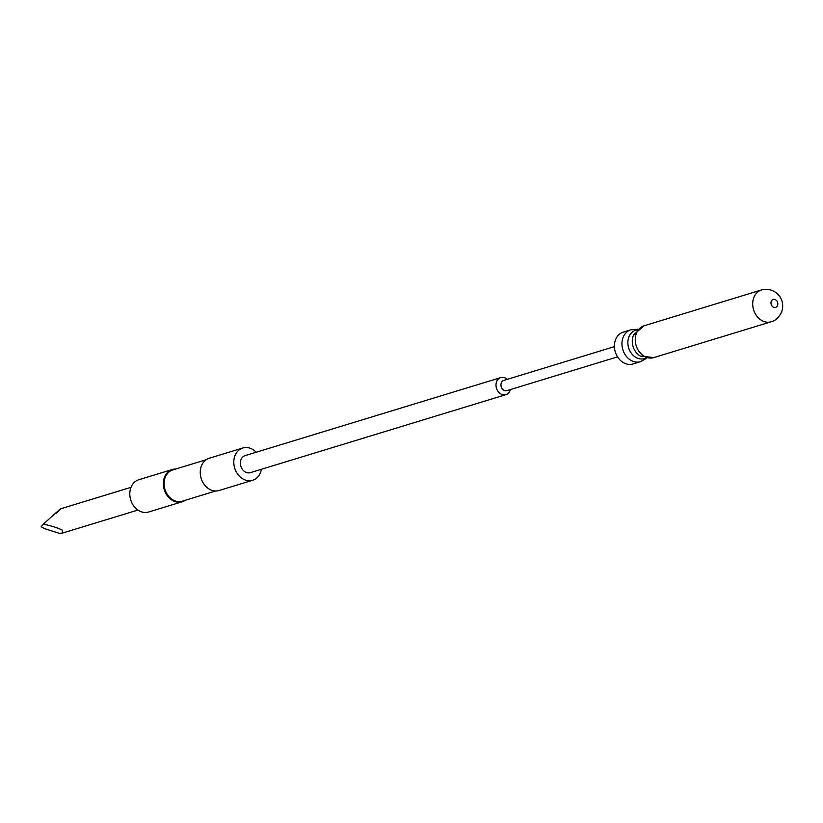 <?xml version="1.0" encoding="UTF-8"?>
<svg xmlns="http://www.w3.org/2000/svg" width="823" height="823" viewBox="0 0 823 823"><rect width="100%" height="100%" fill="white"/><g stroke="black" fill="none" stroke-linecap="round" stroke-linejoin="round"><path stroke-width="1.23" d="M630.809 329.838A16.635 13.425 -107 0 0 622.785 338.284A16.635 13.425 -107 0 0 626.005 355.917A16.635 13.425 -107 0 0 640.52 361.657L633 363.951A16.635 13.425 -107 0 1 618.474 358.211A16.635 13.425 -107 0 1 615.254 340.588A16.635 13.425 -107 0 1 623.289 332.132L630.809 329.838L637.907 329.21M614.421 346.637L503.799 380.401A5.35 4.31 73 0 0 500.95 384.907A5.35 4.31 73 0 0 503.83 390.205A5.35 4.31 73 0 0 506.917 390.627L617.538 356.863M507.287 379.331A8.909 7.191 73 0 0 505.888 378.313A8.909 7.191 73 0 0 500.744 377.603A8.909 7.191 73 0 0 495.991 385.113A8.909 7.191 73 0 0 500.806 393.939A8.909 7.191 73 0 0 505.95 394.649A8.909 7.191 73 0 0 510.404 389.557M500.744 377.603L245.12 455.613A8.909 7.191 73 0 0 240.367 463.123A8.909 7.191 73 0 0 245.182 471.949A8.909 7.191 73 0 0 250.315 472.659L505.95 394.649M256.179 452.239A16.872 13.621 73 0 0 252.527 449.337A16.872 13.621 73 0 0 242.795 448A16.872 13.621 73 0 0 233.794 462.217A16.872 13.621 73 0 0 242.908 478.935A16.872 13.621 73 0 0 252.64 480.272A16.872 13.621 73 0 0 261.375 469.285M242.795 448L209.248 458.236A16.872 13.621 73 0 0 200.246 472.453A16.872 13.621 73 0 0 209.361 489.171A16.872 13.621 73 0 0 219.093 490.508L252.64 480.272M206.151 459.738L172.799 469.912A16.337 13.189 73 0 0 164.086 483.687A16.337 13.189 73 0 0 172.912 499.87A16.337 13.189 73 0 0 182.336 501.166L215.688 490.992M175.752 469.017A16.872 13.621 73 0 0 172.346 469.501A16.872 13.621 73 0 0 163.345 483.718A16.872 13.621 73 0 0 172.46 500.435A16.872 13.621 73 0 0 182.192 501.773A16.872 13.621 73 0 0 185.288 500.271M172.346 469.501L138.799 479.737A16.872 13.621 73 0 0 129.797 493.954A16.872 13.621 73 0 0 138.912 510.671A16.872 13.621 73 0 0 148.644 512.009L182.192 501.773M43.434 524.128L41.15 526.699L44.339 528.551L59.369 533.355L62.97 532.934L62.229 530.125C58.474 528.078 52.209 526.082 43.434 524.128C57.137 511.525 66.725 503.429 56.489 513.11M777.622 305.271A4.156 3.354 -107 0 1 773.219 307.051A4.156 3.354 -107 0 1 771.182 301.547A4.156 3.354 -107 0 1 775.585 299.757A4.156 3.354 -107 0 1 777.622 305.271M645.798 358.067A14.845 11.985 -107 0 1 632.033 354.137A14.845 11.985 -107 0 1 628.618 337.728A14.845 11.985 -107 0 1 637.187 329.869M633.041 336.381A14.845 11.985 -107 0 1 633.772 334.56L644.142 325.774A16.635 13.425 -107 0 0 636.107 334.22A16.635 13.425 -107 0 0 639.327 351.853A16.635 13.425 -107 0 0 653.853 357.583L640.345 356.081A14.845 11.985 -107 0 1 633.041 336.381M653.853 357.583L771.274 321.752A16.635 13.425 -107 0 1 756.759 316.022A16.635 13.425 -107 0 1 753.539 298.389A16.635 13.425 -107 0 1 761.563 289.933L644.142 325.774M640.52 361.657L646.755 358.211M62.97 532.934L137.945 510.054M60.779 508.768L131.011 487.329M771.274 321.752C775.935 320.517 779.443 317.04 781.819 311.32C786.263 296.815 772.653 286.589 761.563 289.933"/></g></svg>
